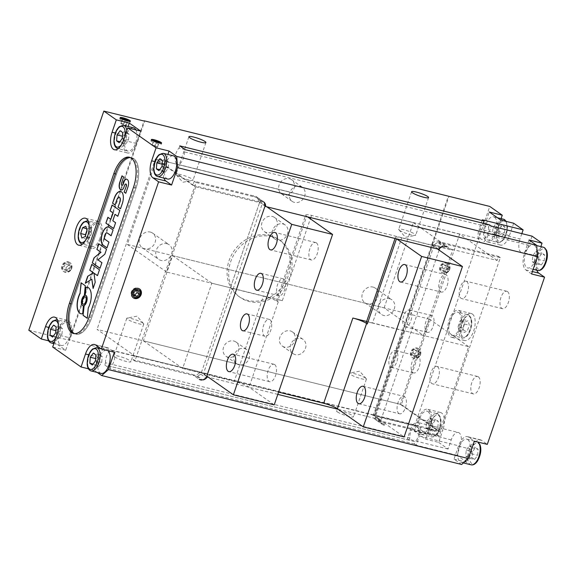<?xml version="1.0" encoding="UTF-8"?>
<svg xmlns="http://www.w3.org/2000/svg" width="576" height="576" viewBox="0 0 576 576"><rect width="100%" height="100%" fill="white"/><g stroke="black" fill="none" stroke-linecap="round" stroke-linejoin="round"><path stroke-width="0.43" stroke-dasharray="2.88 2.16" d="M121.039 123.142L120.809 123.617L123.358 124.776L126.144 125.46L126.374 124.992L121.039 123.142L122.537 118.771M123.826 123.833L125.158 119.938M120.809 123.617L122.472 118.742M151.445 141.35A5.429 0.871 18.9 0 0 157.09 143.726A5.429 0.871 18.9 0 0 161.222 144.252A5.429 0.871 18.9 0 0 161.201 144.101A5.429 0.871 18.9 0 0 156.37 141.674A5.429 0.871 18.9 0 0 151.056 140.623A5.429 0.871 18.9 0 0 150.948 140.731A5.429 0.871 18.9 0 0 151.445 141.35M135.922 129.91A11.952 5.681 103.9 0 1 135.418 143.633A11.952 5.681 103.9 0 1 127.908 151.063A11.952 5.681 103.9 0 1 125.251 138.096A11.952 5.681 103.9 0 1 133.639 127.858M101.117 373.421A11.952 5.681 103.9 0 1 98.467 360.454A11.952 5.681 103.9 0 1 106.848 350.215A11.952 5.681 103.9 0 1 107.719 350.597M97.301 372.478L94.039 370.181L98.489 357.199A13.903 6.61 103.9 0 1 107.532 347.71A13.903 6.61 103.9 0 1 108.641 348.221L114.343 352.238M94.039 370.181L88.409 368.791M167.674 179.028A11.952 5.681 103.9 0 1 165.024 166.068A11.952 5.681 103.9 0 1 173.405 155.83M163.886 178.092A13.903 6.61 103.9 0 1 164.621 164.023L167.897 154.469M68.04 322.69A11.952 5.681 103.9 0 1 69.451 336.269A11.952 5.681 103.9 0 1 61.351 345.456A11.952 5.681 103.9 0 1 58.702 332.489A11.952 5.681 103.9 0 1 67.082 322.25A11.952 5.681 103.9 0 1 68.04 322.69M69.926 337.867L65.686 350.244L54.274 342.216L58.507 329.839A13.903 6.61 103.9 0 1 67.55 320.35A13.903 6.61 103.9 0 1 69.926 337.867L56.938 334.656M54.274 342.216L48.643 340.826M65.686 350.244L52.697 347.033M140.717 131.098L136.476 143.474A13.903 6.61 103.9 0 1 127.433 152.964A13.903 6.61 103.9 0 1 125.064 135.446L128.131 126.497M74.239 333.626A23.897 11.369 -76.1 0 0 74.966 333.864A23.897 11.369 -76.1 0 0 90.511 317.556L134.971 187.697L136.087 187.97L91.62 317.83A23.897 11.369 103.9 0 1 76.082 334.138A23.897 11.369 103.9 0 1 72.007 304.034L116.467 174.175A23.897 11.369 103.9 0 1 132.005 157.867A23.897 11.369 103.9 0 1 136.087 187.97A23.897 11.369 -76.1 0 0 132.005 157.867A23.897 11.369 -76.1 0 0 116.467 174.175L72.007 304.034A23.897 11.369 -76.1 0 0 76.082 334.138A23.897 11.369 -76.1 0 0 91.62 317.83L136.087 187.97L133.488 187.33M257.774 197.726L196.02 182.47L134.885 361.03L196.639 376.286A6.516 5.638 125.1 0 0 197.611 376.178L200.808 374.206L259.978 201.384L258.523 198.259A6.516 5.638 125.1 0 0 258.127 197.95A6.516 5.638 125.1 0 0 257.774 197.726L263.124 201.485M253.238 195.79L194.234 181.217L192.845 185.27L258.53 201.499A6.516 5.638 125.1 0 0 256.342 196.697A6.516 5.638 125.1 0 0 253.238 195.79L260.374 200.808M258.523 198.259L263.873 202.025M259.978 201.384L265.327 205.142M200.808 374.206L206.158 377.964M197.611 376.178L202.961 379.937M196.639 376.286L201.989 380.052M192.103 374.357A6.516 5.638 125.1 0 0 200.174 371.945L134.489 355.716L133.099 359.777L192.103 374.357L199.238 379.368M416.578 425.513A8.906 4.234 103.9 0 0 411.862 429.113A8.906 4.234 103.9 0 0 409.824 437.954L105.523 362.779L104.753 365.018L110.102 368.784L110.873 366.538A8.906 4.234 103.9 0 0 114.71 357.235A8.906 4.234 103.9 0 0 112.277 350.338L416.578 425.513A8.906 4.234 103.9 0 1 419.018 432.418A8.906 4.234 103.9 0 1 415.174 441.713L110.873 366.538M105.523 362.779A8.906 4.234 103.9 0 1 107.561 353.938A8.906 4.234 103.9 0 1 112.277 350.338M68.306 261.864A5.429 4.702 -54.9 0 1 69.696 262.49A5.429 4.702 -54.9 0 1 70.416 269.64A5.429 4.702 -54.9 0 1 63.446 271.375A5.429 4.702 -54.9 0 1 62.273 264.982A5.429 4.702 -54.9 0 1 68.306 261.864M28.8 330.228L69.624 340.315L144.648 121.169M418.054 357.61L415.267 356.926L414.778 353.945L417.074 351.648L419.861 352.339L420.35 355.32L418.054 357.61L415.915 356.105L413.129 355.421L412.639 352.44L414.936 350.143L417.722 350.834L418.212 353.815L415.915 356.105M420.35 355.32L418.212 353.815M419.861 352.339L417.722 350.834M417.074 351.648L414.936 350.143M414.778 353.945L412.639 352.44M415.267 356.926L413.129 355.421M447.228 272.39L444.449 271.699L443.959 268.718L446.249 266.429L449.035 267.113L449.525 270.094L447.228 272.39L445.09 270.886L442.303 270.194L441.814 267.214L444.11 264.924L446.897 265.608L447.386 268.589L445.09 270.886M449.525 270.094L447.386 268.589M449.035 267.113L446.897 265.608M446.249 266.429L444.11 264.924M443.959 268.718L441.814 267.214M444.449 271.699L442.303 270.194M417.139 348.041A5.429 4.702 -54.9 0 1 418.529 348.667A5.429 4.702 -54.9 0 1 419.249 355.817A5.429 4.702 -54.9 0 1 412.279 357.559A5.429 4.702 -54.9 0 1 411.106 351.166A5.429 4.702 -54.9 0 1 417.139 348.041M417.65 348.401A5.429 4.702 -54.9 0 1 419.04 349.027A5.429 4.702 -54.9 0 1 419.76 356.177A5.429 4.702 -54.9 0 1 412.79 357.912A5.429 4.702 -54.9 0 1 411.617 351.518A5.429 4.702 -54.9 0 1 417.65 348.401M416.779 349.171A4.234 3.665 -54.9 0 1 417.881 355.882A4.234 3.665 -54.9 0 1 411.61 354.334A4.234 3.665 -54.9 0 1 416.779 349.171M446.321 262.814A5.429 4.702 -54.9 0 1 447.71 263.448A5.429 4.702 -54.9 0 1 448.43 270.59A5.429 4.702 -54.9 0 1 441.461 272.333A5.429 4.702 -54.9 0 1 440.287 265.939A5.429 4.702 -54.9 0 1 446.321 262.814M446.832 263.174A5.429 4.702 -54.9 0 1 448.214 263.808A5.429 4.702 -54.9 0 1 448.934 270.95A5.429 4.702 -54.9 0 1 441.965 272.693A5.429 4.702 -54.9 0 1 440.798 266.299A5.429 4.702 -54.9 0 1 446.832 263.174M445.954 263.945A4.234 3.665 -54.9 0 1 447.055 270.655A4.234 3.665 -54.9 0 1 440.791 269.107A4.234 3.665 -54.9 0 1 445.954 263.945M458.042 326.75L460.051 320.89L463.277 319.529L464.508 324.029L462.499 329.882L459.266 331.243L458.042 326.75L462.866 327.938L464.875 322.085L468.108 320.724L469.332 325.217L467.323 331.078L464.09 332.438L462.866 327.938M459.266 331.243L464.09 332.438M462.499 329.882L467.323 331.078M464.508 324.029L469.332 325.217M463.277 319.529L468.108 320.724M460.051 320.89L464.875 322.085M472.399 314.05A13.903 6.61 103.9 0 1 474.041 329.854A13.903 6.61 103.9 0 1 464.616 340.538A13.903 6.61 103.9 0 1 461.534 325.454A13.903 6.61 103.9 0 1 471.29 313.538A13.903 6.61 103.9 0 1 472.399 314.05M459.41 310.846A13.903 6.61 103.9 0 1 461.052 326.642A13.903 6.61 103.9 0 1 451.634 337.327A13.903 6.61 103.9 0 1 448.546 322.243A13.903 6.61 103.9 0 1 458.302 310.327A13.903 6.61 103.9 0 1 459.41 310.846M458.784 312.667A11.952 5.681 103.9 0 1 460.195 326.246A11.952 5.681 103.9 0 1 452.102 335.434A11.952 5.681 103.9 0 1 449.446 322.466A11.952 5.681 103.9 0 1 457.834 312.228A11.952 5.681 103.9 0 1 458.784 312.667M428.558 429.948L425.988 428.141L426.434 422.165L429.458 417.996L432.036 419.803L431.582 425.779L428.558 429.948L434.866 431.51L437.89 427.342L438.343 421.366L435.766 419.551L432.742 423.72L432.295 429.696L434.866 431.51M431.582 425.779L437.89 427.342M432.036 419.803L438.343 421.366M429.458 417.996L435.766 419.551M426.434 422.165L432.742 423.72M425.988 428.141L432.295 429.696M534.881 263.527L532.31 261.72L532.757 255.737L535.781 251.568L538.358 253.382L537.905 259.358L534.881 263.527L541.188 265.082L544.212 260.921L544.666 254.938L542.088 253.13L539.064 257.299L538.618 263.275L541.188 265.082M537.905 259.358L544.212 260.921M538.358 253.382L544.666 254.938M535.781 251.568L542.088 253.13M532.757 255.737L539.064 257.299M532.31 261.72L538.618 263.275M468.331 457.913L465.754 456.106L466.207 450.13L469.231 445.961L471.802 447.768L471.355 453.751L468.331 457.913L474.638 459.475L477.662 455.306L478.109 449.33L475.538 447.516L472.514 451.685L472.061 457.668L474.638 459.475M471.355 453.751L477.662 455.306M471.802 447.768L478.109 449.33M469.231 445.961L475.538 447.516M466.207 450.13L472.514 451.685M465.754 456.106L472.061 457.668M495.115 235.562L492.538 233.748L492.991 227.772L496.015 223.603L498.586 225.418L498.139 231.394L495.115 235.562L501.422 237.118L504.446 232.949L504.9 226.973L502.322 225.166L499.298 229.334L498.852 235.31L501.422 237.118M498.139 231.394L504.446 232.949M498.586 225.418L504.9 226.973M496.015 223.603L502.322 225.166M492.991 227.772L499.298 229.334M492.538 233.748L498.852 235.31M467.777 439.589A11.952 5.681 103.9 0 1 469.188 453.161A11.952 5.681 103.9 0 1 461.088 462.348A11.952 5.681 103.9 0 1 458.438 449.381A11.952 5.681 103.9 0 1 466.819 439.142A11.952 5.681 103.9 0 1 467.777 439.589M534.326 245.196A11.952 5.681 103.9 0 1 535.738 258.775A11.952 5.681 103.9 0 1 527.645 267.955A11.952 5.681 103.9 0 1 524.988 254.995A11.952 5.681 103.9 0 1 533.376 244.757A11.952 5.681 103.9 0 1 534.326 245.196M428.004 411.617A11.952 5.681 103.9 0 1 429.415 425.196A11.952 5.681 103.9 0 1 421.322 434.383A11.952 5.681 103.9 0 1 418.666 421.416A11.952 5.681 103.9 0 1 427.054 411.178A11.952 5.681 103.9 0 1 428.004 411.617M494.561 217.231A11.952 5.681 103.9 0 1 495.972 230.81A11.952 5.681 103.9 0 1 487.872 239.99A11.952 5.681 103.9 0 1 485.222 227.03A11.952 5.681 103.9 0 1 493.603 216.792A11.952 5.681 103.9 0 1 494.561 217.231M461.642 464.479L454.01 459.108L458.453 446.126A13.903 6.61 103.9 0 1 467.496 436.637A13.903 6.61 103.9 0 1 468.612 437.148L474.314 441.166M454.01 459.108L466.999 462.319L471.442 449.33A13.903 6.61 103.9 0 1 480.485 439.848A13.903 6.61 103.9 0 1 481.594 440.359L487.303 444.377M531.562 273.967L525.852 269.95A13.903 6.61 103.9 0 1 524.592 252.95L529.042 239.969M536.839 270.23A13.903 6.61 103.9 0 1 537.581 256.162L540.857 246.607M429.89 426.794L425.657 439.171L414.238 431.143L418.478 418.766A13.903 6.61 103.9 0 1 427.522 409.284A13.903 6.61 103.9 0 1 429.89 426.794L442.879 430.006L438.646 442.382L425.657 439.171M414.238 431.143L427.226 434.354L431.467 421.978A13.903 6.61 103.9 0 1 440.51 412.488A13.903 6.61 103.9 0 1 442.879 430.006M500.681 220.025L496.447 232.402A13.903 6.61 103.9 0 1 487.404 241.891A13.903 6.61 103.9 0 1 485.035 224.381L489.269 211.997M513.67 223.236L509.436 235.613A13.903 6.61 103.9 0 1 500.393 245.102A13.903 6.61 103.9 0 1 498.024 227.585L501.084 218.635M437.594 242.503L434.398 244.469L375.228 417.298L376.682 420.415A6.516 5.638 125.1 0 0 377.078 420.725A6.516 5.638 125.1 0 0 377.431 420.955L439.186 436.205L500.321 257.645L438.566 242.388A6.516 5.638 125.1 0 0 437.594 242.503L442.944 246.262M438.566 242.388L443.923 246.154M439.531 241.812A6.516 5.638 125.1 0 0 431.467 244.224L497.153 260.453L498.542 256.392L439.531 241.812L446.666 246.83M497.153 260.453L459.698 234.115L401.342 404.561L438.797 430.898L373.111 414.67A6.516 5.638 125.1 0 0 375.293 419.472A6.516 5.638 125.1 0 0 378.396 420.379L385.531 425.39L382.781 424.714A6.516 5.638 125.1 0 0 385.531 425.39M377.431 420.955L382.781 424.714M376.682 420.415L382.032 424.174L380.578 421.056L375.228 417.298M439.106 250.106L380.578 421.056M434.398 244.469L439.553 248.098M478.354 376.812A8.978 4.27 103.9 0 1 479.412 387.014A8.978 4.27 103.9 0 1 473.328 393.919A8.978 4.27 103.9 0 1 471.334 384.178A8.978 4.27 103.9 0 1 477.634 376.481A8.978 4.27 103.9 0 1 478.354 376.812M437.53 366.725A8.978 4.27 103.9 0 1 438.588 376.934A8.978 4.27 103.9 0 1 432.504 383.839A8.978 4.27 103.9 0 1 430.51 374.09A8.978 4.27 103.9 0 1 436.81 366.394A8.978 4.27 103.9 0 1 437.53 366.725M507.528 291.593A8.978 4.27 103.9 0 1 508.586 301.795A8.978 4.27 103.9 0 1 502.502 308.7A8.978 4.27 103.9 0 1 500.508 298.951A8.978 4.27 103.9 0 1 506.808 291.262A8.978 4.27 103.9 0 1 507.528 291.593M466.711 281.506A8.978 4.27 103.9 0 1 467.77 291.708A8.978 4.27 103.9 0 1 461.678 298.613A8.978 4.27 103.9 0 1 459.691 288.871A8.978 4.27 103.9 0 1 465.991 281.174A8.978 4.27 103.9 0 1 466.711 281.506M466.999 462.319L457.013 455.299L460.138 446.17L419.314 436.082A10.865 5.17 103.9 0 0 417.463 422.402L458.287 432.482A10.865 5.17 103.9 0 1 460.138 446.17M438.646 442.382L448.092 449.028L451.224 439.898A10.865 5.17 103.9 0 1 458.287 432.482M427.226 434.354L414.749 425.578L489.773 206.431M521.842 233.633L519.998 239.011L479.174 228.931A10.865 5.17 103.9 0 0 481.032 242.611L521.849 252.691A10.865 5.17 103.9 0 1 519.998 239.011M532.044 236.153L528.912 245.282A10.865 5.17 103.9 0 1 521.849 252.691M498.542 256.392L500.321 257.645M378.396 420.379L437.407 434.952L438.797 430.898M437.407 434.952L439.186 436.205M528.912 245.282L488.095 235.195L491.22 226.066M488.095 235.195A10.865 5.17 103.9 0 1 481.032 242.611M482.306 219.794L479.174 228.931M414.749 425.578L373.925 415.49L448.956 196.344M451.224 439.898L410.4 429.811L407.275 438.941L448.092 449.028M410.4 429.811A10.865 5.17 103.9 0 1 417.463 422.402M457.013 455.299L416.189 445.212L419.314 436.082M200.174 371.945L206.662 376.502M133.099 359.777L134.885 361.03M258.53 201.499L265.018 206.057M194.234 181.217L196.02 182.47M373.111 414.67L380.239 419.688A6.516 5.638 125.1 0 0 382.032 424.174M431.467 244.224L438.595 249.235M176.882 175.342A8.978 1.433 18.9 0 0 185.069 178.92A8.978 1.433 18.9 0 0 192.614 180.403A8.978 1.433 18.9 0 0 193.054 180.144A8.978 1.433 18.9 0 0 185.018 175.874A8.978 1.433 18.9 0 0 176.054 174.326A8.978 1.433 18.9 0 0 176.249 174.802A8.978 1.433 18.9 0 0 176.882 175.342M399.542 230.35A8.978 1.433 18.9 0 0 407.729 233.928A8.978 1.433 18.9 0 0 415.274 235.411A8.978 1.433 18.9 0 0 415.714 235.152A8.978 1.433 18.9 0 0 407.678 230.882A8.978 1.433 18.9 0 0 398.714 229.334A8.978 1.433 18.9 0 0 398.909 229.81A8.978 1.433 18.9 0 0 399.542 230.35M142.927 323.114A8.978 1.433 18.9 0 0 134.748 319.536A8.978 1.433 18.9 0 0 127.202 318.053A8.978 1.433 18.9 0 0 126.763 318.312A8.978 1.433 18.9 0 0 127.584 319.327A8.978 1.433 18.9 0 0 136.922 323.258A8.978 1.433 18.9 0 0 143.755 324.13A8.978 1.433 18.9 0 0 143.568 323.654A8.978 1.433 18.9 0 0 142.927 323.114M114.718 356.904A8.978 1.433 18.9 0 0 124.056 360.842A8.978 1.433 18.9 0 0 130.889 361.706A8.978 1.433 18.9 0 0 122.854 357.444A8.978 1.433 18.9 0 0 113.89 355.889A8.978 1.433 18.9 0 0 114.718 356.904M365.587 378.122A8.978 1.433 18.9 0 0 357.408 374.544A8.978 1.433 18.9 0 0 349.862 373.061A8.978 1.433 18.9 0 0 349.423 373.32A8.978 1.433 18.9 0 0 350.251 374.335A8.978 1.433 18.9 0 0 359.582 378.266A8.978 1.433 18.9 0 0 366.415 379.138A8.978 1.433 18.9 0 0 366.228 378.662A8.978 1.433 18.9 0 0 365.587 378.122M337.385 411.912A8.978 1.433 18.9 0 0 346.716 415.85A8.978 1.433 18.9 0 0 353.549 416.714A8.978 1.433 18.9 0 0 345.514 412.452A8.978 1.433 18.9 0 0 336.557 410.897A8.978 1.433 18.9 0 0 337.385 411.912M233.741 340.999A8.69 7.517 -54.9 0 1 235.966 342.007A8.69 7.517 -54.9 0 1 237.11 353.441A8.69 7.517 -54.9 0 1 225.965 356.227A8.69 7.517 -54.9 0 1 224.086 345.996A8.69 7.517 -54.9 0 1 233.741 340.999M244.44 348.523A8.69 7.517 -54.9 0 1 246.665 349.531A8.69 7.517 -54.9 0 1 247.817 360.965A8.69 7.517 -54.9 0 1 236.664 363.751A8.69 7.517 -54.9 0 1 234.785 353.52A8.69 7.517 -54.9 0 1 244.44 348.523M289.318 178.675A8.69 7.517 -54.9 0 1 291.542 179.676A8.69 7.517 -54.9 0 1 292.694 191.11A8.69 7.517 -54.9 0 1 281.542 193.896A8.69 7.517 -54.9 0 1 279.662 183.672A8.69 7.517 -54.9 0 1 289.318 178.675M300.024 186.199A8.69 7.517 -54.9 0 1 302.242 187.207A8.69 7.517 -54.9 0 1 303.394 198.641A8.69 7.517 -54.9 0 1 292.241 201.42A8.69 7.517 -54.9 0 1 290.369 191.196A8.69 7.517 -54.9 0 1 300.024 186.199M150.293 232.063A8.978 7.769 -54.9 0 1 152.59 233.1A8.978 7.769 -54.9 0 1 153.778 244.922A8.978 7.769 -54.9 0 1 142.258 247.795A8.978 7.769 -54.9 0 1 140.314 237.226A8.978 7.769 -54.9 0 1 150.293 232.063M166.81 243.677A8.978 7.769 -54.9 0 1 169.106 244.714A8.978 7.769 -54.9 0 1 170.294 256.529A8.978 7.769 -54.9 0 1 158.767 259.409A8.978 7.769 -54.9 0 1 156.83 248.839A8.978 7.769 -54.9 0 1 166.81 243.677M372.953 287.071A8.978 7.769 -54.9 0 1 375.25 288.108A8.978 7.769 -54.9 0 1 376.438 299.923A8.978 7.769 -54.9 0 1 364.918 302.803A8.978 7.769 -54.9 0 1 362.981 292.234A8.978 7.769 -54.9 0 1 372.953 287.071M389.47 298.685A8.978 7.769 -54.9 0 1 391.766 299.722A8.978 7.769 -54.9 0 1 392.954 311.537A8.978 7.769 -54.9 0 1 381.434 314.417A8.978 7.769 -54.9 0 1 379.49 303.847A8.978 7.769 -54.9 0 1 389.47 298.685M269.87 235.49A34.762 30.074 -54.9 0 1 278.748 239.515A34.762 30.074 -54.9 0 1 283.349 285.25A34.762 30.074 -54.9 0 1 238.759 296.388A34.762 30.074 -54.9 0 1 231.25 255.47A34.762 30.074 -54.9 0 1 269.87 235.49M271.476 236.614A34.762 30.074 -54.9 0 1 280.354 240.646A34.762 30.074 -54.9 0 1 284.954 286.38A34.762 30.074 -54.9 0 1 240.365 297.518A34.762 30.074 -54.9 0 1 232.855 256.601A34.762 30.074 -54.9 0 1 271.476 236.614M416.189 445.212L414.403 443.959L415.174 441.713M409.824 437.954L409.054 440.194L407.275 438.941M69.624 340.315L69.084 339.934L144.036 121.018M380.239 419.688L338.306 409.327M277.805 394.38L208.418 377.237M401.342 404.561L97.042 329.386L134.489 355.716M459.698 234.115L155.398 158.94L97.042 329.386M192.845 185.27L155.398 158.94M489.434 224.813L488.671 227.059L184.363 151.877L185.134 149.638M185.119 149.623L179.014 148.118A8.906 4.234 103.9 0 0 175.176 157.414A8.906 4.234 103.9 0 0 177.61 164.318L481.918 239.494A8.906 4.234 103.9 0 1 479.477 232.603A8.906 4.234 103.9 0 1 483.314 223.301M488.671 227.059A8.906 4.234 103.9 0 1 486.634 235.894A8.906 4.234 103.9 0 1 481.918 239.494M184.363 151.877A8.906 4.234 103.9 0 1 182.326 160.718A8.906 4.234 103.9 0 1 177.61 164.318M179.784 145.872L179.014 148.118M373.925 415.49L373.392 415.116L448.423 195.97M373.392 415.116L69.084 339.934M409.054 440.194L104.753 365.018M414.403 443.959L110.102 368.784M125.496 144.245L122.926 142.438L123.372 136.462L126.396 132.293L128.974 134.1L128.52 140.083L125.496 144.245L119.189 142.69M122.926 142.438L119.909 141.696M123.372 136.462L122.386 136.217M126.396 132.293L120.089 130.73M128.974 134.1L122.659 132.545M128.52 140.083L122.213 138.521M58.939 338.638L56.369 336.83L56.815 330.847L59.839 326.678L62.417 328.493L61.963 334.469L58.939 338.638L52.632 337.082M56.369 336.83L53.359 336.082M56.815 330.847L55.829 330.602M59.839 326.678L53.532 325.123M62.417 328.493L56.11 326.93M61.963 334.469L55.656 332.914M98.712 366.602L96.134 364.795L96.588 358.812L99.612 354.65L102.182 356.458L101.736 362.434L98.712 366.602L92.405 365.047M96.134 364.795L93.125 364.046M96.588 358.812L95.602 358.574M99.612 354.65L93.305 353.088M102.182 356.458L95.875 354.902M101.736 362.434L95.429 360.878M165.269 172.217L162.691 170.402L163.138 164.426L166.162 160.258L168.739 162.065L168.286 168.048L165.269 172.217L158.954 170.654M162.691 170.402L159.682 169.661M163.138 164.426L162.151 164.182M166.162 160.258L159.854 158.702M168.739 162.065L162.432 160.51M168.286 168.048L161.978 166.486M100.706 238.91A13.903 6.61 103.9 0 1 91.663 248.4A13.903 6.61 103.9 0 1 88.574 233.316A13.903 6.61 103.9 0 1 98.33 221.4A13.903 6.61 103.9 0 1 100.706 238.91M99.9 238.349A11.952 5.681 103.9 0 1 92.131 246.499A11.952 5.681 103.9 0 1 89.482 233.539A11.952 5.681 103.9 0 1 97.862 223.301A11.952 5.681 103.9 0 1 99.9 238.349M85.586 235.188L86.681 239.198L89.914 237.838L91.922 231.984L90.691 227.484L87.458 228.845L86.962 230.299M87.458 228.845L86.501 228.607M86.681 239.198L81.857 238.01M89.914 237.838L85.09 236.65M91.922 231.984L87.098 230.789M90.691 227.484L85.867 226.296M133.114 297.698A5.429 4.702 -54.9 0 1 132.854 297.533A5.429 4.702 -54.9 0 1 131.681 291.139A5.429 4.702 -54.9 0 1 137.714 288.014A5.429 4.702 -54.9 0 1 139.104 288.641A5.429 4.702 -54.9 0 1 139.349 288.828M136.793 290.65L136.627 289.634L133.841 288.943L131.544 291.24L132.034 294.221L134.006 294.71M132.034 294.221L134.172 295.726M136.627 289.634L138.766 291.139M133.841 288.943L135.979 290.448M131.544 291.24L133.682 292.745M67.939 262.987A4.234 3.665 -54.9 0 1 69.041 269.698A4.234 3.665 -54.9 0 1 62.777 268.15A4.234 3.665 -54.9 0 1 67.939 262.987M67.075 269.928L64.289 269.244L63.799 266.256L66.096 263.966L68.882 264.65L69.372 267.638L67.075 269.928L69.221 271.433L66.434 270.749L64.289 269.244M68.818 262.217A5.429 4.702 -54.9 0 1 70.2 262.85A5.429 4.702 -54.9 0 1 70.92 269.993A5.429 4.702 -54.9 0 1 63.95 271.735A5.429 4.702 -54.9 0 1 62.784 265.342A5.429 4.702 -54.9 0 1 68.818 262.217M66.434 270.749L65.945 267.761L63.799 266.256M65.945 267.761L68.242 265.471L66.096 263.966M68.242 265.471L71.021 266.155L68.882 264.65M71.021 266.155L71.51 269.143L69.372 267.638M71.51 269.143L69.221 271.433M120.24 119.405A5.429 0.871 18.9 0 0 125.885 121.781A5.429 0.871 18.9 0 0 130.018 122.306A5.429 0.871 18.9 0 0 129.996 122.148A5.429 0.871 18.9 0 0 125.158 119.729A5.429 0.871 18.9 0 0 119.851 118.678A5.429 0.871 18.9 0 0 119.736 118.786A5.429 0.871 18.9 0 0 120.24 119.405M155.03 145.778L152.251 145.087L152.014 145.562L157.349 147.406L157.586 146.938L155.03 145.778L156.37 141.883M157.586 146.938L159.25 142.063M157.349 147.406L159.019 142.538M154.57 146.722L156.233 141.847M152.014 145.562L153.684 140.688M152.251 145.087L153.742 140.717M126.374 124.992L128.045 120.118M126.144 125.46L127.807 120.593M123.358 124.776L125.028 119.902M134.971 187.697A23.897 11.369 -76.1 0 0 130.896 157.594A23.897 11.369 -76.1 0 0 130.14 157.464M117.828 216.216L119.808 210.434M119.995 210.478L112.09 205.006M110.988 219.391L107.885 217.289M113.782 228.614L115.603 222.718M115.79 222.761L112.795 220.745M112.982 220.788L115.186 214.351M100.022 268.222L102.103 262.735L98.143 259.949L104.998 254.29L106.517 249.25M106.704 249.293L98.798 243.821M97.502 275.58L99.482 269.798M99.67 269.842L91.764 264.37M85.471 283.334L92.016 279.187M93.218 288.094L93.089 288.475M93.276 288.518L95.191 282.326M95.378 282.377L94.169 273.233M125.791 193.212L128.131 186.962A5.962 2.837 -76.1 0 0 127.591 179.676L127.066 179.309A4.255 2.023 -76.1 0 0 126.727 179.15A4.255 2.023 -76.1 0 0 126.634 179.129M123.646 176.99L121.759 183.096A1.807 0.864 -76.1 0 0 121.975 185.342M123.833 177.034L121.99 175.817M121.306 190.015A4.255 2.023 -76.1 0 0 121.399 190.044A4.255 2.023 -76.1 0 0 124.171 187.135L124.632 185.206M125.878 184.054A1.807 0.864 -76.1 0 0 124.812 185.249M120.528 208.742L122.458 203.688A9.691 4.608 -76.1 0 0 120.809 191.484A9.691 4.608 -76.1 0 0 120.715 191.462M115.229 205.013L116.813 199.8M119.261 197.359A3.622 1.721 -76.1 0 0 117 199.843M111.139 235.699L113.09 229.997M113.27 230.047L109.426 227.34A9.583 4.558 -76.1 0 0 108.662 226.987A9.583 4.558 -76.1 0 0 108.569 226.966M107.143 247.939L108.936 242.129M109.116 242.172L105.091 239.429M107.086 232.963A3.406 1.62 -76.1 0 0 104.846 235.699A3.406 1.62 -76.1 0 0 105.271 239.472M83.34 304.279A3.859 1.836 -76.1 0 0 83.434 304.308A3.859 1.836 -76.1 0 0 86.141 301.003A3.859 1.836 -76.1 0 0 85.284 296.813A3.859 1.836 -76.1 0 0 85.19 296.798M87.293 318.233L88.258 307.98M88.438 308.03A13.622 6.48 -76.1 0 0 87.624 287.33A13.622 6.48 -76.1 0 0 87.53 287.316M85.55 295.344A5.357 2.549 -76.1 0 0 85.118 295.344M84.341 295.538L85.27 285.732M85.457 285.775L81.065 282.773M81 313.754A13.615 6.473 -76.1 0 0 81.094 313.783A13.615 6.473 -76.1 0 0 82.872 313.718L82.692 313.675M82.872 313.718L83.412 305.712M84.528 295.582A5.335 2.534 -76.1 0 0 81.698 300.946A5.335 2.534 -76.1 0 0 82.987 305.712M272.167 216.396A8.69 7.517 -54.9 0 1 274.392 217.404A8.69 7.517 -54.9 0 1 275.537 228.838A8.69 7.517 -54.9 0 1 264.391 231.617A8.69 7.517 -54.9 0 1 262.512 221.393A8.69 7.517 -54.9 0 1 272.167 216.396M366.638 321.451L423.367 335.47L384.134 307.879L127.332 244.433L156.506 159.214L195.746 186.804L259.574 202.572L262.318 203.659L266.782 206.791M384.134 307.879L413.309 222.653L156.506 159.214M195.746 186.804L166.565 272.023L230.393 287.791L259.574 202.572M166.565 272.023L127.332 244.433M234.23 381.334L203.429 373.723L232.603 288.504L263.405 296.114L234.23 381.334A11.736 1.879 -161.1 0 1 249.062 387.194L274.212 404.878M203.429 373.723L206.798 376.099M232.603 288.504L230.393 287.791M307.598 216.878L306.706 216.252A10.865 1.735 -161.1 0 1 305.705 215.021L276.53 300.247A10.865 1.735 18.9 0 1 282.348 300.629L211.838 283.212L172.606 255.622L143.424 340.841L400.226 404.287L439.466 431.878L374.472 416.03L404.093 436.968M276.53 300.247A10.865 1.735 18.9 0 0 277.531 301.471L306.706 216.252M263.405 296.114A11.736 1.879 -161.1 0 1 278.244 301.975L277.531 301.471M413.309 222.653L452.549 250.243L423.367 335.47M305.705 215.021A10.865 1.735 -161.1 0 1 311.53 215.402L452.549 250.243M316.404 242.87A8.978 4.27 103.9 0 1 317.462 253.073A8.978 4.27 103.9 0 1 311.378 259.978A8.978 4.27 103.9 0 1 309.384 250.236A8.978 4.27 103.9 0 1 315.684 242.539A8.978 4.27 103.9 0 1 316.404 242.87M274.716 364.615A8.978 4.27 103.9 0 1 275.782 374.818A8.978 4.27 103.9 0 1 269.69 381.722A8.978 4.27 103.9 0 1 267.696 371.981A8.978 4.27 103.9 0 1 274.003 364.284A8.978 4.27 103.9 0 1 274.716 364.615M269.964 319.723A8.69 4.133 103.9 0 1 270.994 329.594A8.69 4.133 103.9 0 1 265.104 336.276A8.69 4.133 103.9 0 1 263.174 326.844A8.69 4.133 103.9 0 1 269.273 319.399A8.69 4.133 103.9 0 1 269.964 319.723M283.86 279.137A8.69 4.133 103.9 0 1 284.882 289.015A8.69 4.133 103.9 0 1 278.993 295.697A8.69 4.133 103.9 0 1 277.07 286.265A8.69 4.133 103.9 0 1 283.162 278.82A8.69 4.133 103.9 0 1 283.86 279.137M282.866 223.92A8.69 7.517 -54.9 0 1 285.091 224.928A8.69 7.517 -54.9 0 1 286.236 236.362A8.69 7.517 -54.9 0 1 275.09 239.148A8.69 7.517 -54.9 0 1 273.211 228.917A8.69 7.517 -54.9 0 1 282.866 223.92M284.573 347.105A8.69 7.517 -54.9 0 1 282.348 346.097A8.69 7.517 -54.9 0 1 281.203 334.663A8.69 7.517 -54.9 0 1 292.349 331.877A8.69 7.517 -54.9 0 1 294.228 342.108A8.69 7.517 -54.9 0 1 284.573 347.105M172.606 255.622L429.408 319.061L400.226 404.287M439.466 431.878L468.641 346.651L404.813 330.883L375.631 416.102M468.641 346.651L429.408 319.061M401.688 237.845L432.49 245.455L403.315 330.674L372.514 323.064L401.688 237.845A11.736 1.879 18.9 0 0 395.402 237.427A11.736 1.879 18.9 0 0 396.482 238.752L396.662 238.882M432.49 245.455L437.486 248.962M403.315 330.674L404.813 330.883M372.514 323.064A11.736 1.879 18.9 0 0 366.228 322.654M143.424 340.841L182.664 368.431L211.838 283.212M278.575 392.126L182.664 368.431M412.848 372.629A8.69 4.133 -76.1 0 0 413.539 372.946A8.69 4.133 -76.1 0 0 419.638 365.501A8.69 4.133 -76.1 0 0 417.708 356.076A8.69 4.133 -76.1 0 0 411.818 362.75A8.69 4.133 -76.1 0 0 412.848 372.629M426.744 332.042A8.69 4.133 -76.1 0 0 427.435 332.366A8.69 4.133 -76.1 0 0 433.534 324.922A8.69 4.133 -76.1 0 0 431.604 315.49A8.69 4.133 -76.1 0 0 425.714 322.171A8.69 4.133 -76.1 0 0 426.744 332.042M398.858 413.482A8.978 4.27 -76.1 0 0 399.578 413.813A8.978 4.27 -76.1 0 0 405.878 406.116A8.978 4.27 -76.1 0 0 403.884 396.374A8.978 4.27 -76.1 0 0 397.8 403.279A8.978 4.27 -76.1 0 0 398.858 413.482M440.546 291.737A8.978 4.27 -76.1 0 0 441.259 292.068A8.978 4.27 -76.1 0 0 447.559 284.371A8.978 4.27 -76.1 0 0 445.572 274.622A8.978 4.27 -76.1 0 0 439.481 281.527A8.978 4.27 -76.1 0 0 440.546 291.737M404.474 326.542A8.69 4.133 -76.1 0 0 405.173 326.866A8.69 4.133 -76.1 0 0 411.264 319.421A8.69 4.133 -76.1 0 0 409.342 309.989A8.69 4.133 -76.1 0 0 403.452 316.67A8.69 4.133 -76.1 0 0 404.474 326.542M390.578 367.128A8.69 4.133 -76.1 0 0 391.277 367.445A8.69 4.133 -76.1 0 0 397.375 360A8.69 4.133 -76.1 0 0 395.446 350.575A8.69 4.133 -76.1 0 0 389.556 357.25A8.69 4.133 -76.1 0 0 390.578 367.128M295.272 354.629A8.69 7.517 -54.9 0 1 293.054 353.621A8.69 7.517 -54.9 0 1 291.902 342.187A8.69 7.517 -54.9 0 1 303.048 339.401A8.69 7.517 -54.9 0 1 304.927 349.632A8.69 7.517 -54.9 0 1 295.272 354.629M126.814 130.55A11.952 5.681 103.9 0 1 124.69 142.812A11.952 5.681 103.9 0 1 118.224 148.651M117.886 148.586A11.952 5.681 103.9 0 1 115.236 135.626A11.952 5.681 103.9 0 1 123.617 125.388M124.927 136.058A10.649 5.062 103.9 0 1 121.608 144.497M108.641 348.221L95.652 345.017M98.489 357.199L88.754 354.794M164.621 164.023L154.865 161.611M58.507 329.839L48.751 327.427M125.064 135.446L115.308 133.042M136.476 143.474L123.487 140.263M116.467 174.175L115.351 173.902L116.467 174.175M72.007 304.034L70.891 303.761L72.007 304.034M90.511 317.556L89.021 317.189M468.806 315.144A11.952 5.681 103.9 0 1 470.218 328.723A11.952 5.681 103.9 0 1 462.118 337.903A11.952 5.681 103.9 0 1 459.468 324.943A11.952 5.681 103.9 0 1 467.849 314.705A11.952 5.681 103.9 0 1 468.806 315.144M469.505 316.634A10.649 5.062 103.9 0 1 468.18 334.21A10.649 5.062 103.9 0 1 460.613 328.889A10.649 5.062 103.9 0 1 469.505 316.634M478.49 443.556A10.649 5.062 103.9 0 1 477.166 461.131A10.649 5.062 103.9 0 1 469.598 455.81A10.649 5.062 103.9 0 1 478.49 443.556M471.11 464.825A11.952 5.681 103.9 0 1 468.454 451.858A11.952 5.681 103.9 0 1 476.842 441.619A11.952 5.681 103.9 0 1 477.706 442.001M545.047 249.163A10.649 5.062 103.9 0 1 543.722 266.738A10.649 5.062 103.9 0 1 536.155 261.418A10.649 5.062 103.9 0 1 545.047 249.163M537.66 270.432A11.952 5.681 103.9 0 1 535.01 257.472A11.952 5.681 103.9 0 1 543.391 247.234M438.725 415.591A10.649 5.062 103.9 0 1 437.4 433.166A10.649 5.062 103.9 0 1 429.833 427.838A10.649 5.062 103.9 0 1 438.725 415.591M438.026 414.094A11.952 5.681 103.9 0 1 439.438 427.673A11.952 5.681 103.9 0 1 431.338 436.86A11.952 5.681 103.9 0 1 428.688 423.893A11.952 5.681 103.9 0 1 437.069 413.654A11.952 5.681 103.9 0 1 438.026 414.094M505.274 221.198A10.649 5.062 103.9 0 1 503.957 238.774A10.649 5.062 103.9 0 1 496.39 233.453A10.649 5.062 103.9 0 1 505.274 221.198M505.908 221.314A11.952 5.681 103.9 0 1 505.404 235.037A11.952 5.681 103.9 0 1 497.894 242.467A11.952 5.681 103.9 0 1 495.245 229.5A11.952 5.681 103.9 0 1 503.626 219.262M468.612 437.148L481.594 440.359M458.453 446.126L471.442 449.33M524.592 252.95L537.581 256.162M525.852 269.95L532.382 271.562M418.478 418.766L431.467 421.978M485.035 224.381L498.024 227.585M496.447 232.402L509.436 235.613M58.45 325.13A10.649 5.062 103.9 0 1 55.958 337.5M91.102 370.944A11.952 5.681 103.9 0 1 88.445 357.977A11.952 5.681 103.9 0 1 96.833 347.738M157.651 176.551A11.952 5.681 103.9 0 1 155.002 163.591A11.952 5.681 103.9 0 1 163.382 153.353M67.082 322.25L57.377 319.853A11.952 5.681 103.9 0 1 58.018 320.213A11.952 5.681 103.9 0 1 60.098 330.862A11.952 5.681 103.9 0 1 54.353 342.187M51.329 342.979A11.952 5.681 103.9 0 1 48.679 330.012A11.952 5.681 103.9 0 1 57.06 319.774M88.171 220.925A11.952 5.681 103.9 0 1 89.885 235.872A11.952 5.681 103.9 0 1 82.447 244.087M82.109 244.03A11.952 5.681 103.9 0 1 79.459 231.062A11.952 5.681 103.9 0 1 87.84 220.824M89.23 226.174A10.649 5.062 103.9 0 1 88.236 235.224A10.649 5.062 103.9 0 1 85.831 239.94M233.143 288.878L262.318 203.659M278.244 301.975L249.062 387.194M282.348 300.629L310.356 218.815M310.759 217.656L311.53 215.402M403.848 331.049L374.674 416.275M151.344 139.579L150.948 140.731M161.618 143.1L161.222 144.252M127.908 151.063L118.202 148.666M94.543 344.498L107.532 347.71M54.562 317.146L67.55 320.35M114.444 149.753L127.433 152.964M129.413 157.226L130.896 157.594M73.483 333.497L74.966 333.864M412.279 357.559L412.79 357.912M418.529 348.667L419.04 349.027M441.461 272.333L441.965 272.693M447.71 263.448L448.214 263.808M471.29 313.538L458.302 310.327M464.616 340.538L451.634 337.327M452.102 335.434L462.118 337.903C464.429 338.364 466.596 337.054 468.619 333.972C471.852 327.852 472.637 322.438 470.981 317.736L469.138 315.295L467.849 314.705L457.834 312.228M466.819 439.142L478.13 442.21M463.399 462.917L461.088 462.348M536.688 245.578L533.376 244.757M533.153 269.316L527.645 267.955M421.322 434.383L431.338 436.86C433.649 437.314 435.816 436.003 437.839 432.929C441.072 426.802 441.857 421.387 440.201 416.686L438.358 414.245L437.069 413.654L427.054 411.178M487.872 239.99L497.894 242.467L500.616 242.165L502.085 241.229L504.389 238.536L507.434 229.774L506.311 221.414M497.419 217.735L493.603 216.792M480.485 439.848L467.496 436.637M440.51 412.488L427.522 409.284M500.393 245.102L487.404 241.891M477.634 376.481L436.81 366.394M473.328 393.919L432.504 383.839M506.808 291.262L465.991 281.174M502.502 308.7L461.678 298.613M258.127 197.95L256.342 196.697M377.078 420.725L375.293 419.472M188.921 136.75L176.054 174.326M205.92 142.567L193.054 180.144M176.249 174.802L182.83 182.275L192.614 180.403M411.581 191.75L398.714 229.334M428.58 197.575L415.714 235.152M398.909 229.81L405.49 237.283L415.274 235.411M143.568 323.654L136.98 316.181L127.202 318.053M126.763 318.312L113.89 355.889M143.755 324.13L130.889 361.706M366.228 378.662L359.647 371.189L349.862 373.061M349.423 373.32L336.557 410.897M366.415 379.138L353.549 416.714M225.965 356.227L236.664 363.751M235.966 342.007L246.665 349.531M281.542 193.896L292.241 201.42M291.542 179.676L302.242 187.207M142.258 247.795L158.767 259.409M152.59 233.1L169.106 244.714M364.918 302.803L381.434 314.417M375.25 288.108L391.766 299.722M238.759 296.388L240.365 297.518M278.748 239.515L280.354 240.646M106.848 350.215L100.994 348.768M61.351 345.456L53.87 343.606M98.33 221.4L85.342 218.196M91.663 248.4L78.674 245.189M97.862 223.301L88.157 220.903M92.131 246.499L82.426 244.102M132.854 297.533L133.366 297.886M139.104 288.641L139.615 289.001M63.446 271.375L63.95 271.735M69.696 262.49L70.2 262.85M120.686 118.282L119.851 118.678M129.578 121.327L129.996 122.148M120.132 117.634L119.736 118.786M130.414 121.147L130.018 122.306M151.898 140.227L151.056 140.623M160.783 143.273L161.201 144.101M274.003 364.284L233.179 354.204M269.69 381.722L228.874 371.642M315.684 242.539L274.86 232.452M311.378 259.978L270.554 249.89M269.273 319.399L247.003 313.898M265.104 336.276L242.834 330.775M283.162 278.82L260.899 273.319M278.993 295.697L256.73 290.196M264.391 231.617L275.09 239.148M274.392 217.404L285.091 224.928M374.472 416.03L403.646 330.804M395.402 237.427L395.042 238.478M400.442 281.981L441.259 292.068M404.748 264.542L445.572 274.622M358.754 403.726L399.578 413.813M363.067 386.287L403.884 396.374M405.173 326.866L427.435 332.366M409.342 309.989L431.604 315.49M391.277 367.445L413.539 372.946M395.446 350.575L417.708 356.076M282.348 346.097L293.054 353.621M292.349 331.877L303.048 339.401"/><path stroke-width="0.86" d="M125.489 118.958L122.71 118.274L122.472 118.742L127.807 120.593L128.045 120.118L125.489 118.958L125.158 119.938M122.537 118.771L122.71 118.274M151.841 140.191A5.429 0.871 18.9 0 0 157.486 142.574A5.429 0.871 18.9 0 0 161.618 143.1A5.429 0.871 18.9 0 0 156.766 140.515A5.429 0.871 18.9 0 0 151.344 139.579A5.429 0.871 18.9 0 0 151.841 140.191M156.83 162.864L156.384 168.847L158.954 170.654L161.978 166.486L162.432 160.51L159.854 158.702L156.83 162.864L162.151 164.182M90.281 357.257L89.827 363.233L92.405 365.047L95.429 360.878L95.875 354.902L93.305 353.088L90.281 357.257L95.602 358.574M118.224 148.651A11.952 5.681 103.9 0 1 117.886 148.586C115.632 147.917 114.322 145.742 113.969 142.085C113.962 135.158 115.783 129.996 119.441 126.612L123.617 125.388L133.639 127.858A11.952 5.681 103.9 0 1 134.59 128.304A11.952 5.681 103.9 0 1 135.922 129.91M117.065 134.899L116.611 140.882L119.189 142.69L122.213 138.521L122.659 132.545L120.089 130.73L117.065 134.899L122.386 136.217M107.719 350.597A11.952 5.681 103.9 0 1 107.806 350.654A11.952 5.681 103.9 0 1 109.217 364.234A11.952 5.681 103.9 0 1 101.117 373.421L91.102 370.944C88.841 370.267 87.538 368.1 87.178 364.435C87.17 357.509 88.999 352.354 92.65 348.962L96.833 347.738A11.952 5.681 103.9 0 1 97.783 348.185A11.952 5.681 103.9 0 1 99.194 361.757A11.952 5.681 103.9 0 1 91.102 370.944M88.409 368.791L81.05 366.977L85.5 353.988A13.903 6.61 103.9 0 1 94.543 344.498A13.903 6.61 103.9 0 1 95.652 345.017L101.354 349.027L114.343 352.238L108.403 369.598L101.671 375.545L97.301 372.478M163.382 153.353L173.405 155.83A11.952 5.681 103.9 0 1 174.362 156.269A11.952 5.681 103.9 0 1 175.774 169.841A11.952 5.681 103.9 0 1 167.674 179.028L157.651 176.551C155.398 175.882 154.094 173.714 153.734 170.05C153.727 163.123 155.549 157.968 159.206 154.577L163.382 153.353A11.952 5.681 103.9 0 1 164.34 153.792A11.952 5.681 103.9 0 1 165.751 167.371A11.952 5.681 103.9 0 1 157.651 176.551M167.897 154.469L169.07 151.034L176.702 156.406L177.538 167.674L171.59 185.033L165.888 181.022A13.903 6.61 103.9 0 1 163.886 178.092M171.59 185.033L158.602 181.829L152.899 177.811A13.903 6.61 103.9 0 1 151.639 160.812L156.082 147.83L169.07 151.034M48.643 340.826L41.285 339.005L45.518 326.628A13.903 6.61 103.9 0 1 54.562 317.146A13.903 6.61 103.9 0 1 56.938 334.656L52.697 347.033L81.05 366.977M129.305 123.07L140.717 131.098L127.728 127.886L123.487 140.263A13.903 6.61 103.9 0 1 114.444 149.753A13.903 6.61 103.9 0 1 112.075 132.242L116.316 119.866L129.305 123.07L128.131 126.497M113.868 173.534A23.897 11.369 103.9 0 1 129.413 157.226A23.897 11.369 103.9 0 1 133.488 187.33L89.021 317.189A23.897 11.369 103.9 0 1 73.483 333.497A23.897 11.369 103.9 0 1 69.408 303.394L113.868 173.534L115.351 173.902L70.891 303.761A23.897 11.369 -76.1 0 0 74.239 333.626M263.124 201.485L260.374 200.808A6.516 5.638 125.1 0 1 263.124 201.485M206.662 376.502L207.31 376.963A6.516 5.638 125.1 0 1 202.961 379.937L206.158 377.964L265.327 205.142L263.873 202.025A6.516 5.638 125.1 0 1 265.666 206.518L265.018 206.057M199.238 379.368L201.989 380.052A6.516 5.638 125.1 0 1 199.238 379.368M87.718 235.706A13.903 6.61 103.9 0 1 78.674 245.189A13.903 6.61 103.9 0 1 75.586 230.105A13.903 6.61 103.9 0 1 85.342 218.196A13.903 6.61 103.9 0 1 87.718 235.706M158.602 181.829L101.354 349.027M127.728 127.886L156.082 147.83M41.285 339.005L28.8 330.228L103.831 111.082L116.316 119.866M103.831 111.082L144.036 121.018M540.857 246.607L542.03 243.173L529.042 239.969L536.666 245.333L537.509 256.601L531.562 273.967L544.55 277.171L487.303 444.377L474.314 441.166L468.367 458.532L461.642 464.479L101.671 375.545M544.55 277.171L538.841 273.161A13.903 6.61 103.9 0 1 536.839 270.23M501.084 218.635L502.258 215.208L489.269 211.997L500.681 220.025L513.67 223.236L523.123 229.882L521.842 233.633M446.666 246.83L443.923 246.154A6.516 5.638 125.1 0 1 446.666 246.83M439.553 248.098L439.106 250.106M265.666 206.518L438.595 249.235A6.516 5.638 125.1 0 1 442.944 246.262L439.747 248.234M144.115 120.794L489.773 206.431L502.258 215.208M523.123 229.882L482.306 219.794L484.085 221.054L179.784 145.872L185.134 149.638L489.434 224.813L491.22 226.066L532.044 236.153L542.03 243.173M189.749 137.758A8.978 1.433 18.9 0 0 199.087 141.696A8.978 1.433 18.9 0 0 205.92 142.567A8.978 1.433 18.9 0 0 197.885 138.298A8.978 1.433 18.9 0 0 188.921 136.75A8.978 1.433 18.9 0 0 189.749 137.758M412.409 192.766A8.978 1.433 18.9 0 0 421.747 196.704A8.978 1.433 18.9 0 0 428.58 197.575A8.978 1.433 18.9 0 0 420.545 193.306A8.978 1.433 18.9 0 0 411.581 191.75A8.978 1.433 18.9 0 0 412.409 192.766M468.367 458.532L108.403 369.598M138.226 288.367A5.429 4.702 -54.9 0 1 139.615 289.001A5.429 4.702 -54.9 0 1 140.328 296.143A5.429 4.702 -54.9 0 1 133.366 297.886A5.429 4.702 -54.9 0 1 132.192 291.492A5.429 4.702 -54.9 0 1 138.226 288.367M338.306 409.327L277.805 394.38M208.418 377.237L207.31 376.963M537.509 256.601L177.538 167.674M536.666 245.333L176.702 156.406M120.636 118.246A5.429 0.871 18.9 0 0 126.281 120.622A5.429 0.871 18.9 0 0 130.414 121.147A5.429 0.871 18.9 0 0 125.554 118.57A5.429 0.871 18.9 0 0 120.132 117.634A5.429 0.871 18.9 0 0 120.636 118.246M483.314 223.301A8.906 4.234 103.9 0 1 483.322 223.294L185.119 149.623M484.085 221.054L483.322 223.294M50.508 329.292L50.062 335.268L52.632 337.082L55.656 332.914L56.11 326.93L53.532 325.123L50.508 329.292L55.829 330.602M119.909 141.696L116.611 140.882M53.359 336.082L50.062 335.268M93.125 364.046L89.827 363.233M159.682 169.661L156.384 168.847M85.09 236.65L87.098 230.789L85.867 226.296L82.634 227.657L80.633 233.51L81.857 238.01L85.09 236.65M86.962 230.299L85.457 234.706L80.633 233.51M86.501 228.607L82.634 227.657M85.457 234.706L85.586 235.188M139.349 288.828A5.429 4.702 -54.9 0 1 139.824 295.79A5.429 4.702 -54.9 0 1 133.114 297.698M137.822 289.476A4.234 3.665 -54.9 0 1 138.924 296.186A4.234 3.665 -54.9 0 1 132.66 294.638A4.234 3.665 -54.9 0 1 137.822 289.476M138.766 291.139L135.979 290.448L133.682 292.745L134.172 295.726L136.958 296.41L139.255 294.12L138.766 291.139M134.006 294.71L136.958 296.41M134.82 294.905L137.117 292.615L139.255 294.12M137.117 292.615L136.793 290.65M121.637 118.541A4.234 0.677 18.9 0 0 126.36 120.485A4.234 0.677 18.9 0 0 129.247 120.679A4.234 0.677 18.9 0 0 125.482 118.793A4.234 0.677 18.9 0 0 121.342 117.972A4.234 0.677 18.9 0 0 121.637 118.541M152.849 140.486A4.234 0.677 18.9 0 0 157.572 142.43A4.234 0.677 18.9 0 0 160.459 142.632A4.234 0.677 18.9 0 0 156.686 140.738A4.234 0.677 18.9 0 0 152.546 139.918A4.234 0.677 18.9 0 0 152.849 140.486M156.701 140.904L153.914 140.22L153.684 140.688L159.019 142.538L159.25 142.063L156.701 140.904L156.37 141.883M153.742 140.717L153.914 140.22M82.894 305.698A5.335 2.534 -76.1 0 1 81.497 300.996A5.335 2.534 -76.1 0 1 84.341 295.538L85.27 285.732L81.065 282.773L80.071 293.098A13.615 6.473 -76.1 0 0 80.906 313.733A13.615 6.473 -76.1 0 0 82.692 313.675L83.412 305.712A5.335 2.534 -76.1 0 1 82.894 305.698L83.081 305.741A5.335 2.534 -76.1 0 0 83.405 305.777M85.644 295.358A5.357 2.549 -76.1 0 1 87.041 300.089A5.357 2.549 -76.1 0 1 84.175 305.568L83.074 315.353L87.286 318.312L88.258 307.98A13.622 6.48 -76.1 0 0 87.444 287.287A13.622 6.48 -76.1 0 0 85.694 287.338L84.931 295.301A5.357 2.549 -76.1 0 1 85.457 295.315L85.644 295.358A5.357 2.549 -76.1 0 0 85.55 295.344M83.995 305.518A5.357 2.549 -76.1 0 0 86.861 300.046A5.357 2.549 -76.1 0 0 85.457 295.315M82.937 304.121A3.859 1.836 -76.1 0 0 83.246 304.258A3.859 1.836 -76.1 0 0 85.954 300.953A3.859 1.836 -76.1 0 0 85.097 296.77A3.859 1.836 -76.1 0 0 82.483 299.736A3.859 1.836 -76.1 0 0 82.937 304.121M107.179 232.985A3.406 1.62 -76.1 0 1 107.453 233.107L111.11 235.764L113.09 229.997L109.246 227.297A9.583 4.558 -76.1 0 0 108.475 226.944A9.583 4.558 -76.1 0 0 101.981 234.31A9.583 4.558 -76.1 0 0 103.111 245.196L106.963 247.896L108.936 242.129L105.091 239.429A3.406 1.62 -76.1 0 1 104.688 235.555A3.406 1.62 -76.1 0 1 106.992 232.934L107.179 232.985A3.406 1.62 -76.1 0 0 107.086 232.963M119.354 197.374A3.622 1.721 -76.1 0 1 119.966 201.931L118.015 207.058L120.506 208.807L122.278 203.638A9.691 4.608 -76.1 0 0 120.622 191.441A9.691 4.608 -76.1 0 0 114.322 198.05L112.55 203.22L115.042 204.97L116.813 199.8A3.622 1.721 -76.1 0 1 119.167 197.33L119.354 197.374A3.622 1.721 -76.1 0 0 119.261 197.359M119.786 201.888A3.622 1.721 -76.1 0 0 119.167 197.33M126.115 186.25A1.807 0.864 -76.1 0 0 125.791 184.018L125.971 184.068A1.807 0.864 -76.1 0 1 126.302 186.293L124.106 192.11L125.77 193.284L127.944 186.919A5.962 2.837 -76.1 0 0 127.404 179.633L126.878 179.258A4.255 2.023 -76.1 0 0 126.54 179.107A4.255 2.023 -76.1 0 0 123.768 182.009L123.055 184.097A1.807 0.864 -76.1 0 1 121.882 185.328L122.069 185.378A1.807 0.864 -76.1 0 0 123.242 184.14L123.055 184.097M125.791 184.018A1.807 0.864 -76.1 0 0 124.632 185.206L123.984 187.092A4.255 2.023 -76.1 0 1 121.212 190.001A4.255 2.023 -76.1 0 1 120.874 189.842L120.348 189.468A5.962 2.837 -76.1 0 1 119.808 182.182L121.99 175.817L123.646 176.99L121.572 183.053A1.807 0.864 -76.1 0 0 121.882 185.328M97.481 275.645L99.482 269.798L91.764 264.37L89.762 270.216L93.398 272.779L87.674 276.314L85.284 283.291L91.829 279.144L93.089 288.475L95.191 282.326L93.982 273.182L97.481 275.645M104.81 254.239L106.517 249.25L98.798 243.821L96.883 249.422L100.843 252.209L93.989 257.868L92.282 262.865L100.001 268.294L101.916 262.685L97.956 259.898L104.81 254.239M117.806 216.281L119.808 210.434L112.09 205.006L110.088 210.852L113.004 212.904L110.801 219.341L107.885 217.289L105.876 223.142L113.602 228.571L115.603 222.718L112.795 220.745L114.998 214.308L117.806 216.281M130.14 157.464A23.897 11.369 -76.1 0 0 115.351 173.902M112.248 205.114L110.088 210.852M110.268 210.895L113.004 212.904M113.191 212.954L110.801 219.341M108.043 217.404L105.876 223.142M106.063 223.186L113.623 228.499M117.828 216.216L114.998 214.308M98.964 243.936L96.883 249.422M97.063 249.473L100.843 252.209M101.03 252.259L93.989 257.868M94.176 257.918L92.282 262.865M92.462 262.908L100.022 268.222M91.93 264.478L89.762 270.216M89.95 270.259L93.398 272.779M93.586 272.822L87.674 276.314M87.862 276.358L85.543 283.126M93.218 288.094L91.829 279.144M97.502 275.58L93.982 273.182M126.634 179.129A4.255 2.023 -76.1 0 0 123.955 182.052L123.242 184.14M122.148 175.932L119.995 182.232A5.962 2.837 -76.1 0 0 120.535 189.518L121.061 189.886A4.255 2.023 -76.1 0 0 121.306 190.015M126.302 186.293L124.106 192.11M124.294 192.161L125.791 193.212M120.715 191.462A9.691 4.608 -76.1 0 0 114.509 198.094L112.55 203.22M112.738 203.263L115.063 204.905M119.966 201.931L118.015 207.058M118.202 207.108L120.528 208.742M108.569 226.966A9.583 4.558 -76.1 0 0 102.139 234.446A9.583 4.558 -76.1 0 0 103.298 245.239L106.985 247.831M107.453 233.107L111.139 235.699M85.19 296.798A3.859 1.836 -76.1 0 0 82.642 299.88A3.859 1.836 -76.1 0 0 83.124 304.164A3.859 1.836 -76.1 0 0 83.34 304.279M87.53 287.316A13.622 6.48 -76.1 0 0 85.874 287.388L85.694 287.338M85.874 287.388L85.126 295.279M84.175 305.568L83.074 315.353M83.261 315.403L87.293 318.233M81.238 282.895L80.071 293.098M80.258 293.141A13.615 6.473 -76.1 0 0 81 313.754M307.598 216.878L332.568 234.432L274.212 404.878L233.388 394.798L291.744 224.345L266.782 206.791M206.798 376.099L233.388 394.798M395.042 238.478L366.228 322.654A11.736 1.879 18.9 0 0 367.308 323.978L366.595 323.474A10.865 1.735 -161.1 0 0 352.858 318.046L366.638 321.451M332.568 234.432L291.744 224.345M261.59 273.636A8.69 4.133 103.9 0 1 262.62 283.514A8.69 4.133 103.9 0 1 256.73 290.196A8.69 4.133 103.9 0 1 254.801 280.764A8.69 4.133 103.9 0 1 260.899 273.319A8.69 4.133 103.9 0 1 261.59 273.636M247.702 314.222A8.69 4.133 103.9 0 1 248.724 324.094A8.69 4.133 103.9 0 1 242.834 330.775A8.69 4.133 103.9 0 1 240.905 321.343A8.69 4.133 103.9 0 1 247.003 313.898A8.69 4.133 103.9 0 1 247.702 314.222M275.58 232.783A8.978 4.27 103.9 0 1 276.638 242.986A8.978 4.27 103.9 0 1 270.554 249.89A8.978 4.27 103.9 0 1 268.56 240.149A8.978 4.27 103.9 0 1 274.86 232.452A8.978 4.27 103.9 0 1 275.58 232.783M233.899 354.535A8.978 4.27 103.9 0 1 234.958 364.738A8.978 4.27 103.9 0 1 228.874 371.642A8.978 4.27 103.9 0 1 226.879 361.894A8.978 4.27 103.9 0 1 233.179 354.204A8.978 4.27 103.9 0 1 233.899 354.535M437.486 248.962L462.449 266.522L421.632 256.435L396.662 238.882M421.632 256.435L363.276 426.881L337.414 408.701A10.865 1.735 18.9 0 0 323.683 403.272L278.575 392.126M363.276 426.881L404.093 436.968L462.449 266.522M358.042 403.394A8.978 4.27 -76.1 0 0 358.754 403.726A8.978 4.27 -76.1 0 0 365.054 396.036A8.978 4.27 -76.1 0 0 363.067 386.287A8.978 4.27 -76.1 0 0 356.976 393.192A8.978 4.27 -76.1 0 0 358.042 403.394M399.722 281.65A8.978 4.27 -76.1 0 0 400.442 281.981A8.978 4.27 -76.1 0 0 406.742 274.284A8.978 4.27 -76.1 0 0 404.748 264.542A8.978 4.27 -76.1 0 0 398.664 271.447A8.978 4.27 -76.1 0 0 399.722 281.65M162.814 154.735A10.649 5.062 103.9 0 1 161.489 172.31A10.649 5.062 103.9 0 1 153.922 166.99A10.649 5.062 103.9 0 1 162.814 154.735M96.257 349.128A10.649 5.062 103.9 0 1 94.932 366.696A10.649 5.062 103.9 0 1 87.365 361.375A10.649 5.062 103.9 0 1 96.257 349.128M123.617 125.388A11.952 5.681 103.9 0 1 124.574 125.827A11.952 5.681 103.9 0 1 126.814 130.55M121.608 144.497A10.649 5.062 103.9 0 1 114.163 138.91A10.649 5.062 103.9 0 1 123.041 126.77A10.649 5.062 103.9 0 1 124.927 136.058M88.754 354.794L85.5 353.988M154.865 161.611L151.639 160.812M165.888 181.022L152.899 177.811M48.751 327.427L45.518 326.628M115.308 133.042L112.075 132.242M70.891 303.761L69.408 303.394M477.706 442.001A11.952 5.681 103.9 0 1 477.792 442.058A11.952 5.681 103.9 0 1 479.203 455.638A11.952 5.681 103.9 0 1 471.11 464.825C473.414 465.278 475.582 463.968 477.605 460.894C480.838 454.766 481.622 449.352 479.966 444.65L477.864 442.044M544.349 247.673A11.952 5.681 103.9 0 1 545.76 261.245A11.952 5.681 103.9 0 1 537.66 270.432C539.971 270.886 542.138 269.575 544.162 266.501C547.394 260.374 548.179 254.959 546.523 250.258L544.68 247.824L543.391 247.234A11.952 5.681 103.9 0 1 544.349 247.673M506.311 221.414L503.626 219.262A11.952 5.681 103.9 0 1 504.583 219.708A11.952 5.681 103.9 0 1 505.908 221.314M532.382 271.562L538.841 273.161M55.958 337.5A10.649 5.062 103.9 0 1 48.73 340.02A10.649 5.062 103.9 0 1 49.154 326.851A10.649 5.062 103.9 0 1 56.484 321.156A10.649 5.062 103.9 0 1 58.45 325.13M54.353 342.187A11.952 5.681 103.9 0 1 51.329 342.979C49.075 342.302 47.772 340.135 47.412 336.47C47.405 329.544 49.226 324.389 52.884 320.998L57.06 319.774A11.952 5.681 103.9 0 1 57.391 319.874L57.06 319.774M82.447 244.087A11.952 5.681 103.9 0 1 82.109 244.03C79.855 243.353 78.552 241.186 78.192 237.521C78.185 230.594 80.006 225.439 83.664 222.048L87.84 220.824A11.952 5.681 103.9 0 1 88.171 220.925M85.831 239.94A10.649 5.062 103.9 0 1 78.617 238.752A10.649 5.062 103.9 0 1 82.296 223.862A10.649 5.062 103.9 0 1 89.23 226.174M310.356 218.815L310.759 217.656M367.308 323.978L396.461 238.831M366.595 323.474L337.414 408.701M352.858 318.046L323.683 403.272M471.11 464.825L463.399 462.917M543.391 247.234L536.688 245.578M537.66 270.432L533.153 269.316M503.626 219.262L497.419 217.735M100.994 348.768L96.833 347.738M53.87 343.606L51.329 342.979M121.342 117.972L120.686 118.282M129.247 120.679L129.578 121.327M152.546 139.918L151.898 140.227M160.459 142.632L160.783 143.273"/></g></svg>
